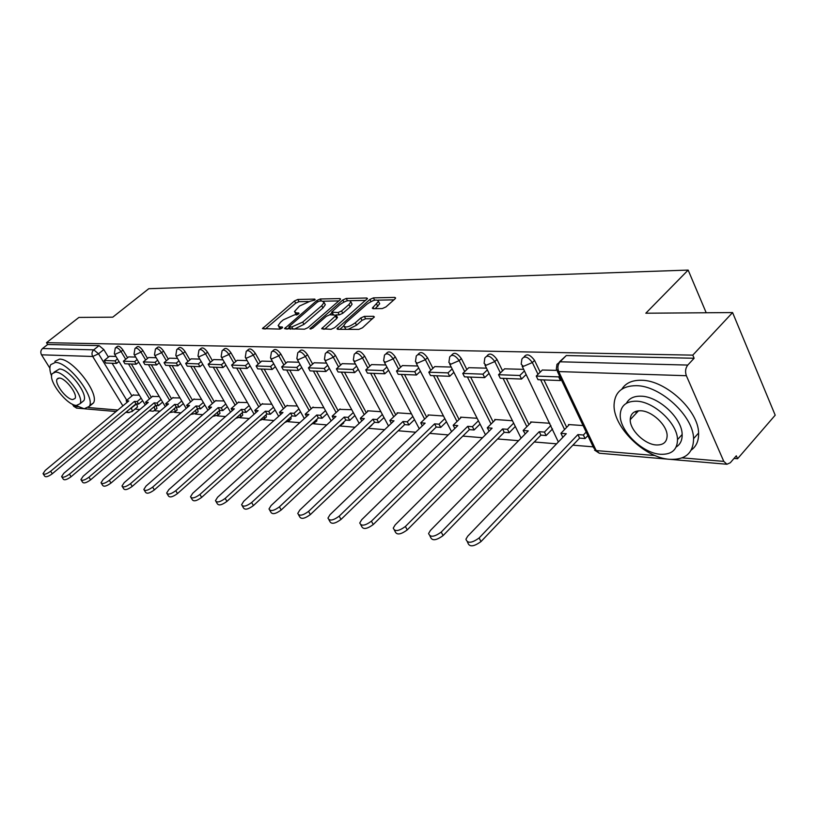<?xml version="1.0" encoding="UTF-8"?>
<svg xmlns="http://www.w3.org/2000/svg" width="816" height="816" viewBox="0 0 816 816"><rect width="100%" height="100%" fill="white"/><g stroke="black" fill="none" stroke-linecap="round" stroke-linejoin="round"><path stroke-width="1.22" d="M314.752 300.115L314.823 299.105L297.809 299.462L294.525 300.951L262.426 328.613L279.786 329.093L282.152 328.032L282.275 326.961L280.072 326.961L278.123 325.553L280.633 322.126L283.274 319.872L294.005 315.047L298.574 313.966L298.666 312.936L296.453 312.956L294.464 311.559L299.503 306.031L310.172 301.216L314.752 300.115M635.633 411.417L636.245 413.233M382.286 308.56L385.917 306.949L394.913 298.952L395.617 297.983L394.842 297.412L373.422 297.871L369.883 299.452L336.947 328.777L337.651 329.317L358.826 329.399L362.488 327.777L374.32 316.894L373.565 316.312L364.364 316.373L360.764 317.975L355.297 322.81C349.003 327.145 345.148 328.083 343.73 325.625L345.749 322.82L366.945 304.174C373.228 299.88 377.063 298.952 378.461 301.39L372.32 308.122L373.065 308.683L382.286 308.56M46.502 342.679L78.917 317.424L112.761 317.169L148.767 288.711L688.153 270.086L645.823 313.211L732.584 312.569L692.784 355.144L46.502 342.679L47.644 344.525L42.524 348.524L93.758 349.84L98.532 353.807L126.776 400.238M339.833 300.053L340.568 299.054L339.884 298.574L320.239 298.993L316.873 300.512L284.519 328.664L304.521 329.195L307.989 327.644L339.833 300.053M346.259 298.442L366.761 298.003L367.486 298.534L334.631 327.706L331.072 329.297L321.647 328.746L336.253 315.221L329.827 314.762L326.349 316.312L312.752 328.124L309.856 328.868L342.812 299.992L346.259 298.442L347.463 300.737L345.464 301.349M732.584 312.569L775.2 415.191L737.572 458.735L734.012 458.439M134.977 409.091L139.842 409.489M154.346 410.693L160.007 411.152M174.471 412.345L180.979 412.886M195.391 414.069L202.807 414.681M217.148 415.864L225.542 416.558M239.802 417.731L249.247 418.506M263.395 419.669L273.982 420.546M287.997 421.699L299.809 422.668M313.67 423.81L326.808 424.901M340.486 426.023L355.062 427.227M368.526 428.339L384.652 429.665M398.208 430.777L415.691 432.215M429.726 433.378L448.27 434.908M462.825 436.101L482.521 437.723M497.617 438.967L518.578 440.691M534.256 441.986L556.573 443.822M572.883 445.169L593.181 446.842M692.784 355.144L694.13 358.255L687.776 365.068C685.44 368.128 684.981 371.678 686.368 375.717L723.792 461.387L726.944 464.253L730.279 462.764L736.297 455.807L737.572 458.735M47.644 344.525L99.052 345.617L103.816 349.574L108.375 357.112M112.108 363.263L131.927 395.954M76.704 408.122L73.726 406.307L72.41 404.195M49.868 368.169L41.524 354.817C40.321 352.42 40.657 350.319 42.524 348.524M135.67 357.071L128.663 356.888M159.263 396.525L152.408 396.464M156.193 357.724L148.665 357.52M179.999 397.943L172.625 397.851M177.541 358.397L169.463 358.183M201.562 399.422L193.647 399.299M199.777 359.101L191.117 358.867M224.023 400.952L215.516 400.809M222.962 359.836L213.67 359.581M247.421 402.563L238.292 402.38M247.156 360.601L237.191 360.325M271.83 404.236L262.018 404.022M272.422 361.396L261.732 361.111M297.299 405.98L286.763 405.725M298.84 362.233L287.365 361.927M323.911 407.796L312.599 407.51M326.482 363.11L314.16 362.773M351.747 409.703L339.589 409.367M355.439 364.028L342.2 363.661M380.888 411.703L367.537 410.785L367.822 411.315M385.805 364.987L371.586 364.599M411.427 413.794L397.096 412.814L397.382 413.355M417.69 365.996L402.4 365.578M443.465 415.987L428.074 414.936L428.359 415.487M451.217 367.057L434.765 366.598M477.125 418.292L460.581 417.16L460.867 417.731M486.499 368.169L468.782 367.679M512.53 420.719L494.72 419.495L495.016 420.087M523.688 369.352L504.594 368.822M549.811 423.269L530.645 421.964L530.941 422.566M556.277 370.382L542.354 370.025M583.083 425.554L568.466 424.555L568.772 425.177M524.086 356.898C526.646 353.338 530.135 354.501 534.551 360.386L540.202 372.157M543.925 379.919L566.692 427.339M486.897 356.041L487.009 355.939C489.416 352.614 492.742 353.777 496.985 359.448L502.564 370.801M506.328 378.471L528.962 424.575M451.534 355.235L451.829 354.96C454.165 351.941 457.337 353.134 461.346 358.55L466.854 369.526M470.648 377.094L493.139 421.954M417.945 354.47L418.404 354.042C420.648 351.298 423.677 352.522 427.492 357.704L432.929 368.322M436.744 375.788L459.092 419.475M385.999 353.746L386.611 353.195C388.763 350.696 391.66 351.931 395.301 356.898L400.656 367.19M404.491 374.544L426.666 417.119M355.572 353.053L356.306 352.39C358.387 350.115 361.162 351.359 364.64 356.123L369.923 366.109M373.769 373.361L395.77 414.885M326.573 352.4L327.42 351.645C329.419 349.564 332.081 350.809 335.407 355.388L340.619 365.078M344.464 372.229L366.282 412.753M298.88 351.767L299.829 350.941C301.757 349.034 304.307 350.288 307.499 354.695L312.65 364.109M316.496 371.147L338.12 410.713M272.432 351.166L273.462 350.278C275.308 348.524 277.766 349.778 280.837 354.022L285.916 363.181M289.762 370.117L311.192 408.775M247.136 350.584L248.237 349.646C250.012 348.044 252.379 349.289 255.337 353.379L260.345 362.304M264.19 369.128L285.416 406.929M222.921 350.033L224.084 349.054C225.787 347.575 228.072 348.809 230.928 352.767L235.865 361.457M239.7 368.189L260.732 405.154M199.706 349.503L200.93 348.493C202.572 347.126 204.765 348.35 207.529 352.175L212.405 360.652M216.23 367.282L237.058 403.461M177.449 349.003L178.714 347.953C180.295 346.698 182.417 347.912 185.089 351.614L189.904 359.887M193.708 366.415L214.333 401.839M156.08 348.514L157.386 347.443C158.906 346.28 160.956 347.483 163.547 351.074L168.3 359.142M172.084 365.578L192.515 400.279M135.548 348.044L136.884 346.963C138.353 345.872 140.342 347.075 142.861 350.554L147.543 358.438M151.317 364.783L171.533 398.779M115.811 347.596L117.167 346.494C118.585 345.494 120.513 346.678 122.961 350.054L127.582 357.765M131.335 364.007L151.348 397.341M688.153 270.086L706.207 312.773M115.954 356.449L109.415 356.276M139.312 395.158L132.937 395.117M370.719 426.238L371.994 424.708M342.669 423.973L343.832 421.923M315.843 421.811L316.843 420.903L316.822 419.363M290.159 419.74L291.067 418.914L290.935 416.976M265.547 417.761L266.373 417.017L266.108 414.732M241.934 415.854L242.699 415.181L242.291 412.6M219.269 414.028L219.963 413.416L219.422 410.591M197.492 412.274L198.135 411.723L197.462 408.683M176.552 410.591L177.143 410.081L176.419 406.99M156.397 408.969L156.947 408.51L156.213 405.43M694.13 358.255L566.314 355.541L559.501 361.814M136.996 407.408L137.496 406.98L136.751 403.93M295.096 312.712L296.443 315.017M278.766 326.716L280.194 329.042M308.234 301.502L299.003 301.675L295.718 303.164L265.282 329.042M289.384 327.41L287.385 329.123M338.844 300.91L323.401 301.206M319.627 301.033L317.261 302.093L288.976 326.655L291.771 326.981L302.705 322.085L321.728 305.684L324.105 302.461L322.004 300.992L319.627 301.033M289.119 326.93L290.282 329.134M294.25 329.154L303.95 324.36L302.705 322.085M324.656 303.491L325.319 304.725L322.942 307.958L303.95 324.36M350.146 300.686L365.772 300.39M324.523 329.266L336.743 318.587L337.263 317.118M329.664 314.772L331.979 312.763M348.932 304.541L350.88 301.879C349.503 299.605 345.78 300.553 339.731 304.694L331.633 312.11L338.048 312.548L341.547 310.978L348.932 304.541L350.146 306.867L352.094 304.195L351.492 303.062M331.847 312.518L332.938 314.731M350.146 306.867L342.781 313.303L339.283 314.864L336.172 314.894M379.042 302.512L379.695 303.756L375.238 308.652M344.393 326.869L345.943 329.348M348.146 329.358L356.551 325.196L355.297 322.81M372.677 318.719L365.619 318.76L362.008 320.362L356.551 325.196M343.709 325.9L339.823 329.327M374.462 300.227L372.494 300.869M393.914 299.849L377.849 300.155M127.112 402.339L126.143 400.758L128.775 400.952L45.278 470.383L43.044 473.627C44.176 474.871 46.716 474.076 50.663 471.23L52.295 473.749C48.348 476.605 45.808 477.401 44.676 476.146L43.33 474.076M142.667 400.707L138.638 404.073L137.129 401.574L134.446 401.38L135.966 403.869L52.295 473.749M138.638 404.073L135.966 403.869M118.993 361.488L116.586 363.436L115.046 360.886L104.183 360.488L109.456 356.245M115.046 360.886L117.453 358.938M116.586 363.436L105.723 363.018L104.183 360.488M134.446 401.38L50.663 471.23M137.129 401.574L141.158 398.208M126.143 400.758L133.385 394.75M146.543 403.869L145.544 402.206L148.277 402.41L63.821 473.28L61.598 476.554C62.761 477.88 65.372 477.085 69.442 474.147L71.084 476.728C67.024 479.655 64.413 480.461 63.25 479.114L61.914 477.044M162.608 402.115L158.477 405.603L156.947 403.063L154.173 402.859L155.693 405.389L71.084 476.728M158.477 405.603L155.693 405.389M138.71 362.151L136.221 364.201L134.66 361.59L123.369 361.182L128.704 356.857M134.66 361.59L137.159 359.55M136.221 364.201L124.93 363.763L123.369 361.182M154.173 402.859L69.442 474.147M156.947 403.063L161.089 399.575M145.544 402.206L152.857 396.086M166.729 405.46L165.699 403.716L168.535 403.93L83.13 476.279L80.906 479.594C82.1 481.022 84.793 480.216 88.964 477.197L90.637 479.818C86.455 482.848 83.773 483.643 82.569 482.205L81.253 480.145M183.335 403.583L179.092 407.194L177.551 404.603L174.665 404.389L176.195 406.98L90.637 479.818M179.092 407.194L176.195 406.98M159.222 362.845L156.631 364.987L155.05 362.324L143.32 361.906L148.706 357.49M155.05 362.324L157.651 360.193M156.631 364.987L144.881 364.528L143.32 361.906M174.665 404.389L88.964 477.197M177.551 404.603L181.795 400.993M165.699 403.716L173.084 397.463M187.721 407.113L186.65 405.287L189.598 405.511L103.224 479.41L101.011 482.756C102.245 484.286 105.009 483.49 109.313 480.359L110.996 483.041C106.692 486.163 103.928 486.958 102.704 485.418L101.398 483.368M204.887 405.093L200.532 408.857L198.971 406.215L195.973 405.98L197.523 408.622L110.996 483.041M200.532 408.857L197.523 408.622M180.56 363.559L177.868 365.803L176.276 363.089L164.067 362.651L169.514 358.142M176.276 363.089L178.969 360.845M177.868 365.803L165.648 365.333L164.067 362.651M195.973 405.98L109.313 480.359M198.971 406.215L203.347 402.451M186.65 405.287L194.116 398.912M209.569 408.836L208.447 406.919L211.517 407.153L124.175 482.674L121.972 486.05C123.226 487.693 126.082 486.897 130.519 483.664L132.223 486.397C127.786 489.62 124.94 490.416 123.675 488.764L122.4 486.724M227.338 406.674L222.85 410.581L221.279 407.878L218.158 407.643L219.718 410.336L132.223 486.397M222.85 410.581L219.718 410.336M202.786 364.293L199.981 366.659L198.38 363.885L185.66 363.426L191.168 358.826M198.38 363.885L201.185 361.529M199.981 366.659L187.252 366.17L185.66 363.426M218.158 407.643L130.519 483.664M221.279 407.878L225.777 403.981M208.447 406.919L215.985 400.411M232.315 410.642L231.142 408.622L234.345 408.857L146.023 486.081L143.83 489.478C145.126 491.242 148.063 490.457 152.643 487.111L154.367 489.896C149.787 493.241 146.849 494.027 145.554 492.252L144.299 490.232M250.716 408.316L246.106 412.376L244.525 409.622L241.261 409.377L242.842 412.121L154.367 489.896M246.106 412.376L242.842 412.121M225.95 365.058L223.033 367.547L221.422 364.721L208.151 364.242L213.721 359.54M221.422 364.721L224.339 362.243M223.033 367.547L209.763 367.037L208.151 364.242M241.261 409.377L152.643 487.111M244.525 409.622L249.145 405.562M231.142 408.622L238.762 401.972M75.623 405.338L84.181 408.765L89.311 406.368C95.696 397.208 68.381 361.784 55.325 362.437L50.694 364.67C49.358 367.19 49.664 371.025 51.612 376.166M89.699 405.419L93.422 403.002C99.858 393.802 72.614 358.428 59.517 359.122L54.866 361.376M54.009 372.229L59.415 369.005C68.86 368.618 88.444 394.067 83.834 400.646L81.906 402.217M76.398 405.44L80.029 403.747C84.609 397.188 64.974 371.708 55.549 372.065L52.183 373.677C47.532 380.205 66.769 405.379 76.398 405.44M59.293 378.053L57.089 379.093C54.101 383.306 66.545 399.565 72.726 399.554L75.031 398.473C77.989 394.25 65.382 377.869 59.293 378.053M669.691 459.326C685.389 460 693.355 453.104 693.58 438.62C693.427 416.027 660.348 385.611 636.317 385.672C622.271 385.774 614.856 392.047 614.081 404.491C612.745 426.615 644.344 457.888 669.691 459.326M691.254 450.075C696.415 446.291 698.863 440.609 698.588 433.031C698.496 410.417 665.499 380.113 641.447 380.266C632.186 380.093 625.648 383.061 621.833 389.171M626.413 403.277C629.044 398.351 633.94 395.995 641.08 396.188C658.522 396.29 682.186 418.292 682.145 434.51C682.298 440.212 680.309 444.383 676.178 447.015M660.521 454.277C671.65 454.716 677.311 449.84 677.504 439.64C677.504 423.433 653.789 401.36 636.358 401.197C626.086 401.166 620.711 405.715 620.231 414.865C619.456 430.817 642.406 453.329 660.521 454.277M640.713 410.764C633.991 410.693 630.503 413.661 630.217 419.679C629.809 429.981 644.681 444.445 656.278 444.965C663.357 445.199 666.968 442.099 667.131 435.652C667.223 425.238 652.025 410.958 640.713 410.764M637.102 410.999L637.337 412.07M256.02 412.519L254.806 410.387L258.142 410.642L168.83 489.631L166.658 493.048C167.984 494.955 171.013 494.17 175.756 490.712L177.49 493.558C172.757 497.015 169.728 497.791 168.392 495.883L167.168 493.894M275.094 410.009L270.341 414.242L268.75 411.437L265.353 411.182L266.944 413.987L177.49 493.558M270.341 414.242L266.944 413.987M250.124 365.854L247.085 368.475L245.453 365.588L231.611 365.089L237.242 360.284M245.453 365.588L248.492 362.977M247.085 368.475L233.243 367.934L231.611 365.089M265.353 411.182L175.756 490.712M268.75 411.437L273.503 407.204M254.806 410.387L262.497 403.594M280.745 414.487L279.48 412.243L282.958 412.498L192.668 493.343L190.505 496.781C191.872 498.831 195.004 498.056 199.9 494.476L201.654 497.383C196.758 500.963 193.627 501.728 192.27 499.667L191.077 497.719M300.543 411.784L295.647 416.201L294.035 413.335L290.486 413.059L292.097 415.925L201.654 497.383M295.647 416.201L292.097 415.925M275.369 366.68L272.197 369.444L270.545 366.496L256.102 365.976L261.783 361.06M270.545 366.496L273.727 363.732M272.197 369.444L257.734 368.883L256.102 365.976M290.486 413.059L199.9 494.476M294.035 413.335L298.942 408.918M279.48 412.243L287.252 405.287M306.561 416.548L305.245 414.171L308.876 414.446L217.607 497.23L215.465 500.667C216.852 502.891 220.085 502.136 225.175 498.413L226.95 501.381C221.87 505.104 218.627 505.849 217.24 503.625L216.097 501.718M327.114 413.63L322.075 418.241L320.453 415.313L316.741 415.028L318.362 417.955L226.95 501.381M322.075 418.241L318.362 417.955M301.747 367.526L298.442 370.454L296.779 367.435L281.673 366.894L287.416 361.876M296.779 367.435L300.094 364.517M298.442 370.454L283.325 369.872L281.673 366.894M316.741 415.028L225.175 498.413M320.453 415.313L325.502 410.693M305.245 414.171L313.099 407.062M333.54 418.7L332.163 416.18L335.968 416.466L243.709 501.299L241.597 504.737C243.015 507.134 246.361 506.399 251.644 502.534L253.439 505.573C248.156 509.439 244.81 510.163 243.382 507.756L242.301 505.92M354.909 415.548L349.707 420.373L348.075 417.374L344.189 417.088L345.821 420.077L253.439 505.573M349.707 420.373L345.821 420.077M329.358 368.414L325.9 371.515L324.227 368.434L308.417 367.863L314.211 362.722M324.227 368.434L327.685 365.333M325.9 371.515L310.08 370.903L308.417 367.863M344.189 417.088L251.644 502.534M348.075 417.374L353.287 412.549M332.163 416.18L340.088 408.908M361.774 420.964L360.325 418.292L364.313 418.598L271.085 505.563L268.994 508.99C270.433 511.591 273.911 510.887 279.409 506.858L281.214 509.969C275.726 513.988 272.248 514.692 270.8 512.071L269.77 510.316M384.01 417.547L378.624 422.606L376.982 419.546L372.922 419.24L374.564 422.29L281.214 509.969M378.624 422.606L374.564 422.29M358.275 369.332L354.654 372.616L352.961 369.464L336.406 368.873L342.261 363.61M352.961 369.464L356.592 366.19M354.654 372.616L338.079 371.984L336.406 368.873M372.922 419.24L279.409 506.858M376.982 419.546L382.367 414.487M360.325 418.292L368.332 410.846M391.323 423.341L389.813 420.505L393.995 420.811L299.809 510.041L297.748 513.437C299.217 516.273 302.818 515.59 308.55 511.397L310.366 514.58C304.643 518.772 301.043 519.445 299.564 516.599L298.615 514.937M414.487 419.628L408.928 424.942L407.276 421.811L403.012 421.495L404.665 424.616L310.366 514.58M408.928 424.942L404.665 424.616M388.589 370.291L384.795 373.779L383.102 370.556L365.731 369.923L371.647 364.538M383.102 370.556L386.896 367.067M384.795 373.779L367.424 373.116L365.731 369.923M403.012 421.495L308.55 511.397M407.276 421.811L412.845 416.497M389.813 420.505L397.892 412.865M422.311 425.84L420.73 422.821L425.116 423.147L329.98 514.733L327.961 518.099C329.45 521.189 333.193 520.547 339.181 516.171L341.017 519.425C335.029 523.801 331.296 524.433 329.797 521.332L328.919 519.792M446.464 421.801L440.711 427.4L439.049 424.187L434.581 423.861L436.244 427.054L341.017 519.425M440.711 427.4L436.244 427.054M420.424 371.28L416.446 375.003L414.732 371.698L396.494 371.035L402.472 365.517M414.732 371.698L418.72 367.975M416.446 375.003L398.198 374.299L396.494 371.035M434.581 423.861L339.181 516.171M439.049 424.187L444.812 418.598M420.73 422.821L428.879 414.987M454.838 428.471L453.176 425.248L457.776 425.595L361.733 519.68L359.754 522.985C361.253 526.361 365.14 525.759 371.413 521.189L373.269 524.525C367.006 529.094 363.12 529.686 361.61 526.3L360.825 524.902M480.053 424.075L474.086 429.981L472.423 426.686L467.721 426.34L469.394 429.614L373.269 524.525M474.086 429.981L469.394 429.614M453.869 372.31L449.698 376.288L447.974 372.892L428.808 372.198L434.836 366.537M447.974 372.892L452.156 368.924M449.698 376.288L430.522 375.544L428.808 372.198M467.721 426.34L371.413 521.189M472.423 426.686L478.39 420.791M453.176 425.248L461.397 417.221M489.121 431.134L487.274 427.798L492.109 428.165L395.179 524.892L393.251 528.115C394.76 531.808 398.8 531.267 405.389 526.483L407.245 529.9C400.676 534.684 396.637 535.214 395.117 531.512L394.444 530.288M515.365 426.452L509.184 432.684L507.511 429.318L502.564 428.951L504.237 432.307L407.245 529.9M509.184 432.684L504.237 432.307M489.08 373.381L484.684 377.635L482.95 374.156L462.774 373.432L468.853 367.618M482.95 374.156L487.356 369.903M484.684 377.635L464.498 376.849L462.774 373.432M502.564 428.951L405.389 526.483M507.511 429.318L513.703 423.086M487.274 427.798L495.557 419.557M525.229 433.928L523.138 430.491L528.227 430.868L430.46 530.39L428.594 533.501C430.093 537.55 434.306 537.071 441.232 532.073L443.108 535.571C436.193 540.58 431.98 541.049 430.471 536.989L429.92 535.969M552.554 428.93L546.139 435.54L544.445 432.082L539.243 431.695L540.926 435.142L443.108 535.571M546.139 435.54L540.926 435.142M526.177 374.483L521.546 379.052L519.812 375.482L498.545 374.717L504.676 368.75M519.812 375.482L524.443 370.923M521.546 379.052L500.279 378.236L498.545 374.717M539.243 431.695L441.232 532.073M544.445 432.082L550.882 425.483M523.138 430.491L531.481 422.015M563.264 436.866L562.612 436.815L560.918 433.316L566.284 433.724L467.731 536.194L465.936 539.182C467.425 543.619 471.821 543.221 479.125 537.968L481.012 541.569C473.719 546.812 469.322 547.21 467.833 542.752L467.415 541.977M587.857 435.622L585.082 438.549L583.399 434.999L577.901 434.591L579.595 438.121L481.012 541.569M585.082 438.549L579.595 438.121M561.306 379.685L560.449 380.552L558.705 376.89L536.255 376.074L542.436 369.944M558.705 376.89L559.562 376.023M560.449 380.552L537.999 379.685L536.255 376.074M577.901 434.591L479.125 537.968M583.399 434.999L586.174 432.082M560.918 433.316L569.323 424.606M315.139 299.707L314.823 299.105M282.591 327.553L282.275 326.961M298.993 313.517L298.666 312.936M686.368 375.717L558.715 371.576L596.19 450.575L655.095 455.563M682.135 457.858L723.792 461.387M103.816 349.574L98.532 353.807L92.718 356.48L41.524 354.817M131.335 407.735L132.386 411.264L131.917 411.672M136.649 403.92L128.591 410.02M122.869 405.868L92.718 356.48C91.484 353.95 91.831 351.737 93.758 349.84L99.052 345.617M73.726 406.307L77.897 406.664M88.444 407.551L117.841 410.04M534.551 360.386L532.358 362.559L538.019 374.33M540.641 379.787L564.57 429.532M496.985 359.448L494.802 361.549L500.392 372.912M503.064 378.338L526.861 426.707M461.346 358.55L459.184 360.601L464.702 371.586M467.405 376.961L491.059 424.034M427.492 357.704L425.35 359.703L430.797 370.331M433.531 375.656L457.011 421.505M395.301 356.898L393.179 358.846L398.545 369.138M401.299 374.422L424.616 419.098M364.64 356.123L362.528 358.03L367.832 368.016M370.607 373.238L393.73 416.803M335.407 355.388L333.316 357.245L338.548 366.945M341.333 372.106L364.262 414.63M307.499 354.695L305.439 356.5L310.6 365.925M313.385 371.025L336.121 412.549M280.837 354.022L278.797 355.796L283.886 364.956M286.681 369.995L309.213 410.57M255.337 353.379L253.317 355.113L258.335 364.038M261.14 369.016L283.458 408.683M230.928 352.767L228.929 354.46L233.876 363.151M236.681 368.067L258.784 406.868M207.529 352.175L205.55 353.838L210.436 362.314M213.241 367.169L235.13 405.134M185.089 351.614L183.131 353.246L187.955 361.508M190.75 366.302L212.435 403.481M163.547 351.074L161.619 352.665L166.372 360.743M169.157 365.466L190.628 401.88M142.861 350.554L140.944 352.114L145.636 359.999M148.42 364.67L169.667 400.36M174.481 408.439L175.287 411.662L174.746 412.151M176.307 406.98L173.441 409.316M122.961 350.054L121.064 351.584L125.705 359.295M128.469 363.895L149.512 398.891M154.183 406.664L155.111 410.05L154.601 410.499M156.101 405.419L152.102 408.418M115.28 348.024C116.688 347.014 118.616 348.208 121.064 351.584L115.127 354.297L114.332 353.767L115.28 348.024M134.966 348.514C136.435 347.432 138.424 348.636 140.944 352.114L134.864 354.889L134.018 354.307L134.966 348.514M155.448 349.034C156.968 347.861 159.018 349.075 161.619 352.665L155.397 355.49L154.489 354.858L155.448 349.034M195.585 410.295L196.258 413.335L195.667 413.875M176.756 349.574C178.327 348.31 180.458 349.534 183.131 353.246L176.766 356.123L175.807 355.439L176.756 349.574M217.535 412.243L218.076 415.069L217.433 415.66M198.951 350.146C200.583 348.779 202.786 350.013 205.55 353.838L199.022 356.776L198.002 356.031L198.951 350.146M240.373 414.283L240.791 416.864L240.098 417.517M222.085 350.737C223.788 349.268 226.063 350.503 228.929 354.46L222.238 357.459L221.136 356.643L222.085 350.737M264.17 416.446L264.445 418.73L263.701 419.455M246.218 351.37C247.993 349.768 250.359 351.013 253.317 355.113L246.452 358.173L245.279 357.286L246.218 351.37M288.976 418.73L289.129 420.679L288.303 421.474M271.422 352.043C273.268 350.288 275.726 351.543 278.797 355.796L271.748 358.928L270.494 357.949L271.422 352.043M314.854 421.158L314.874 422.698L313.987 423.575M297.769 352.747C299.686 350.839 302.236 352.094 305.439 356.5L298.197 359.703L296.851 358.632L297.769 352.747M341.843 423.759L340.823 425.779M325.329 353.491C327.328 351.41 329.99 352.665 333.316 357.245L325.88 360.519L324.442 359.346L325.329 353.491M369.985 426.584L368.873 428.084M354.205 354.287C356.276 352.012 359.05 353.257 362.528 358.03L354.878 361.376L353.338 360.08L354.205 354.287M384.479 355.133C386.641 352.634 389.538 353.879 393.179 358.846L385.295 362.273L383.632 360.845L384.479 355.133M416.262 356.031C418.506 353.297 421.535 354.511 425.35 359.703L417.231 363.222L415.456 361.641L416.262 356.031M449.667 357C451.993 353.981 455.165 355.184 459.184 360.601L450.809 364.211L448.892 362.467L449.667 357M484.826 358.03C487.234 354.705 490.559 355.878 494.802 361.549L486.163 365.252L484.102 363.334L484.826 358.03M521.883 359.142C524.372 355.47 527.86 356.612 532.358 362.559L523.423 366.353L521.2 364.222L521.883 359.142M484.949 365.038L521.067 438.161M522.128 366.129L558.358 441.966M566.314 355.541L560.051 361.794L687.776 365.068M556.951 364.364L560.051 361.794C557.756 364.599 557.318 367.863 558.715 371.576L556.328 369.209L556.951 364.364M594.507 450.095L599.321 453.237L593.701 447.923L557.338 371.341M668.824 459.245L599.678 453.268M126.623 411.672L129.04 412.631M297.401 314.701L296.453 312.956M281.051 328.736L280.072 326.961M264.058 329.032L263.221 327.532M295.718 303.164L294.525 300.951M299.003 301.675L297.809 299.462M286.141 329.123L285.304 327.583M317.587 301.838L316.873 300.512M321.31 301.002L320.239 298.993M340.364 299.492L339.884 298.574M290.598 329.134L289.415 326.981M292.954 329.144L291.771 326.981M322.942 307.958L321.728 305.684M367.271 298.982L366.761 298.003M323.269 329.266L322.412 327.675M336.743 318.587L335.509 316.251M310.937 329.113L310.396 328.114M343.883 302.022L342.812 299.992M333.448 314.731L332.306 312.599M339.283 314.864L338.048 312.548M342.781 313.303L341.547 310.978M373.84 308.672L373.045 307.122M377.788 306.398L376.553 304.021M362.008 320.362L360.764 317.975M365.619 318.76L364.364 316.373M374.105 317.353L373.565 316.312M338.569 329.317L337.712 327.716M370.974 301.543L369.883 299.452M374.626 300.186L373.422 297.871M395.383 298.462L394.842 297.412M156.947 408.51L153.204 411.244L149.318 410.774M145.238 404.96L114.577 354.175M177.143 410.081L175.287 411.662L169.616 412.58M198.135 411.723L196.258 413.335L190.74 414.457M219.963 413.416L218.076 415.069L212.752 416.395M242.699 415.181L240.791 416.864L235.702 418.394M266.373 417.017L264.445 418.73L259.661 420.454M291.067 418.914L289.129 420.679L284.713 422.566M316.843 420.903L310.947 424.718M343.771 422.963L338.497 426.85M371.923 425.105L367.577 428.849M165.322 406.654L134.283 354.746M186.201 408.418L154.785 355.348M207.917 410.264L176.123 355.98M230.53 412.192L198.339 356.623M254.092 414.222L221.513 357.306M278.674 416.344L245.698 358.02M304.327 418.567L270.943 358.754M331.133 420.913L297.35 359.53M359.162 423.392L324.982 360.346M388.518 426.003L353.92 361.192M419.281 428.757L384.285 362.08M451.564 431.684L416.16 363.018M485.469 434.785L449.667 363.997M137.496 406.98L132.386 411.264L128.591 412.6L125.797 412.355M670.548 459.388L726.944 464.253M76.398 408.092L83.834 408.734M84.507 408.796L116.076 411.519M325.319 304.725L324.105 302.461M337.498 317.546L336.253 315.221M352.094 304.195L350.88 301.879M379.695 303.756L378.461 301.39M89.311 406.368L93.422 403.002M83.834 400.646L80.029 403.747M58.273 378.155L57.089 379.093M693.58 438.62L698.588 433.031M682.145 434.51L677.504 439.64M638.53 410.795L630.217 419.679"/></g></svg>
